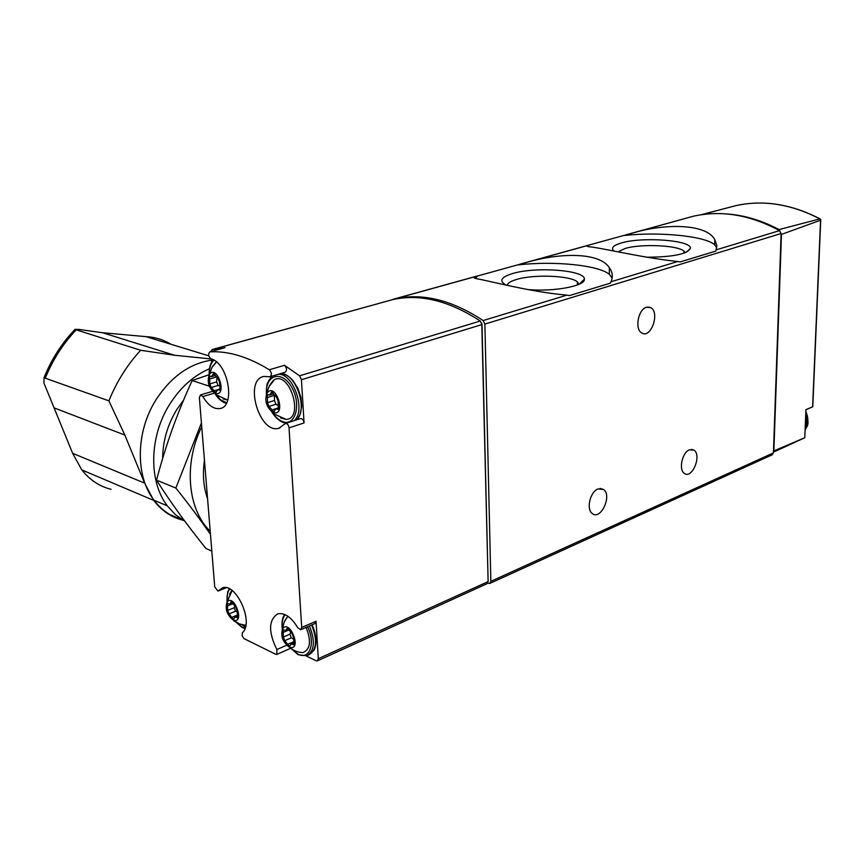 <?xml version="1.0" encoding="UTF-8"?>
<svg xmlns="http://www.w3.org/2000/svg" width="864" height="864" viewBox="0 0 864 864"><rect width="100%" height="100%" fill="white"/><g stroke="black" fill="none" stroke-linecap="round" stroke-linejoin="round"><path stroke-width="1.3" d="M677.776 261.5L680.065 261.954L715.835 251.078L716.839 245.484L714.787 239.63C706.266 223.549 664.805 223.193 631.552 233.334L587.887 245.354L587.002 245.668L588.946 246.791C597.845 247.039 643.172 258.077 677.776 261.5L610.988 281.761C613.159 276.988 612.619 272.29 609.347 267.689C599.238 251.953 559.516 252.644 525.982 262.57L475.276 276.62C473.04 277.333 473.71 278.068 477.295 278.856C487.685 280.498 531.511 292.194 566.924 295.132L569.441 295.596L610.427 283.133L610.988 281.761M487.771 583.092L489.758 583.459L490.849 581.353L484.877 324.076L483.127 320.555C451.85 299.981 422.464 292.745 394.967 298.868L392.31 299.7M489.953 583.373L772.222 454.788L773.431 452.887L781.11 233.518L779.566 230.623C749.747 214.661 720.835 209.909 692.831 216.356L626.681 234.619M819.86 218.884L820.778 219.348L820.562 220.201L781.466 234.392L779.058 229.576L819.86 218.884C791.068 204.001 763.009 199.606 735.696 205.686L700.823 214.812M773.453 452.142L804.773 437.735L773.863 450.922L773.464 451.904M804.773 437.735L805.928 409.644L812.786 406.76L805.928 409.763M781.466 234.392L773.863 450.922M779.058 229.576C761.195 220.115 743.267 214.877 725.263 213.851M646.434 307.26C638.064 309.355 634.5 329.605 641.866 333.018C651.143 338.947 660.29 312.023 650.538 307.552L646.434 307.26M689.418 449.82C682.171 452.369 678.434 469.897 684.364 473.386C692.129 479.52 702.13 454.928 693.868 450.079L689.418 449.82M597.964 488.938C590.231 491.713 586.094 509.015 592.099 513.378C600.329 521.068 612.479 495.828 603.634 489.521L597.964 488.938M477.328 276.275L475.286 278.294M612.155 278.089L609.336 274.32C598.439 265.108 553.802 260.744 518.411 264.892M528.541 289.634C554.429 291.838 585.457 285.887 584.345 279.202C585.608 270.184 535.831 266.425 512.752 273.499C501.034 277.085 498.755 280.908 505.915 284.969M588.427 245.495L587.477 246.51M716.742 247.849L714.679 244.793C705.251 236.023 659.016 231.52 624.51 235.494M646.747 257.213C672.538 257.105 687.074 254.178 690.358 248.443C692.312 240.268 642.179 236.509 621.259 242.989C613.192 245.365 610.729 248.011 613.883 250.938M578.956 284.299L577.379 281.858C570.305 275.53 533.952 274.136 516.704 279.418C510.872 281.113 507.708 283.057 507.211 285.25M685.13 252.72L684.04 251.176C678.035 245.203 640.915 243.594 625.082 248.497L618.268 251.77M306.223 655.97L316.17 660.787L317.326 660.917L318.298 658.703L316.04 621.248L301.709 627.458L289.04 427.864C288.544 424.969 287.388 423.5 285.552 423.446L278.834 428.274C259.373 434.387 243.551 380.009 263.812 376.456L270.043 376.769C272.03 374.911 271.782 372.589 269.309 369.77C248.27 356.875 228.506 350.892 210.038 351.842L209.844 351.864C207.932 354.056 208.332 356.378 211.043 358.83C228.02 362.837 235.861 406.296 220.136 408.521C213.937 409.45 208.181 405.464 202.878 396.565L200.524 394.913L199.368 397.624L214.726 586.883L217.966 591.073L222.35 587.898C236.066 582.185 254.351 622.836 242.406 632.675L242.136 635.839L243.907 638.561L275.724 654.286L276.804 654.415L276.858 649.534C268.25 631.973 268.52 620.093 277.668 613.883C284.623 612.457 291.352 617.101 297.832 627.815L300.704 629.759L301.709 627.458M317.509 660.83L487.026 583.708L488.128 581.602L482.004 324.562L480.244 321.041C449.129 300.683 419.915 293.544 392.602 299.624L212.166 349.542L210.946 351.562M300.413 418.608L300.575 418.554C302.411 418.597 303.577 420.066 304.063 422.939L301.45 379.717L299.592 375.808L284.483 365.299L269.309 369.77M224.543 347.814L212.166 349.542M170.986 344.282C163.436 339.66 155.11 337.111 146.016 336.647L102.481 332.716L78.332 329.357L75.038 329.378L76.205 329.854L140.659 350.276L174.496 355.234L211.475 359.003L211.702 362.016M233.928 620.989L235.321 621.659M488.084 580.09L481.766 323.201M270.205 376.715L285.196 372.233C287.183 370.397 286.945 368.075 284.483 365.299M272.83 381.175L273.272 380.268M215.773 362.556L216.054 361.994M287.442 616.691L284.515 621.292M300.888 629.683L315.014 623.538L316.04 621.248M233.107 619.942C227.048 615.017 225.007 609.12 226.984 602.262C233.798 592.618 245.365 623.916 233.593 620.147L233.107 619.942M237.46 615.114L237.114 610.654L235.732 607.154L232.945 603.688L231.163 601.733L229.748 604.109L227.362 603.31L227.664 610.427L229.036 613.904L231.8 617.371L233.593 619.326L234.986 616.982L237.416 617.814L237.46 615.114M229.5 594.216L231.865 590.371M215.471 393.433L214.801 393.152C208.559 387.871 206.798 381.553 209.52 374.209C217.49 364.187 227.599 396.868 215.471 393.433M219.942 387.202L219.564 382.309L218.117 378.68L213.527 373.486L211.637 376.564L209.606 375.98L209.801 383.908L211.237 387.504L215.806 392.71L217.674 389.664L219.748 390.269L219.942 387.202M227.75 400.021L223.085 398.898M212.35 366.757L216.335 361.832M289.073 647.006C282.744 642.028 280.562 636.001 282.517 628.927C289.742 618.181 302.605 651.251 289.634 647.244L289.073 647.006M293.89 642.136L293.587 637.524L292.14 633.884L289.17 630.234L287.226 628.193L285.736 630.59L283.068 629.726L283.316 637.07L284.753 640.688L287.701 644.317L289.645 646.369L291.114 644.015L293.836 644.9L293.89 642.136M306.104 627.415C311.45 641.023 310.403 649.404 302.962 652.579C297.907 652.46 293.458 650.689 289.634 647.244M273.51 412.614L272.732 412.29C266.231 406.955 264.362 400.496 267.106 392.915C275.692 381.672 286.945 416.308 273.51 412.614M278.338 409.374L278.143 401.155L276.631 397.375L273.532 393.898L269.806 395.032M278.251 409.406L275.918 408.758L273.91 411.858L268.996 406.415L267.494 402.667L267.386 394.459L269.654 395.086L271.696 391.932L273.532 393.898M269.255 386.273L274.612 379.512C290.412 371.714 304.085 419.04 286.157 419.396L280.616 417.96M236.66 611.734L235.548 611.226L229.036 613.904M234.63 606.668L234.176 607.759L235.548 611.226M278.122 405.572L275.951 404.233L268.996 406.415M274.406 395.993L274.45 400.496L275.951 404.233M293.036 638.885L291.319 637.816L284.753 640.688M290.434 632.837L289.894 634.208L291.319 637.816M219.337 385.884L218.106 385.474L211.237 387.504M216.875 378.281L216.68 381.888L218.106 385.474M211.561 360.148C189.594 363.539 171.094 376.726 156.06 399.697C135.734 431.568 135.119 475.956 153.997 500.213C161.6 510.192 171.029 516.704 182.282 519.728M140.659 350.276C127.289 364.748 116.705 381.607 108.896 400.842L124.848 435.067L144.601 483.116L153.76 500.418C161.654 510.775 171.482 517.406 183.233 520.301M111.121 489.337C99.479 486.389 89.716 479.92 81.832 469.919L72.641 453.319L43.924 382.99L44.032 377.741L108.896 400.842M209.455 368.766C193.655 375.57 180.371 387.461 169.614 404.438C149.17 436.644 148.468 481.453 167.346 505.861L175.381 514.62L184.766 521.176M183.632 400.01L176.591 409.892C167.432 425.11 162.778 441.32 162.637 458.536M210.211 531.22C187.618 509.782 183.406 463.633 201.733 426.784M207.565 498.69C203.461 487.037 202.414 474.228 204.455 460.274M201.42 422.96L175.856 488.041C188.924 504.382 200.459 519.836 210.47 534.395M211.82 551.081L205.988 548.5C187.24 525.344 170.759 502.567 156.535 480.157C165.532 445.77 177.401 412.571 192.164 380.56L209.153 374.717M192.164 380.56L209.282 386.154M156.535 480.157L175.856 488.041M483.127 320.555L566.924 295.132M484.877 324.076L781.11 233.518M716.234 249.836L779.566 230.623M520.744 263.952L587.887 245.354M392.947 299.344L476.582 276.188M820.562 220.201L812.614 406.793M490.849 581.353L773.431 452.887M805.712 414.86L806.684 421.87L805.162 428.252M805.853 411.588C808.79 418.489 808.531 424.58 805.097 429.862M318.298 658.703L488.128 581.602M301.45 379.717L482.004 324.562M304.063 422.939L289.04 427.864M299.592 375.808L480.244 321.041M225.04 347.674L210.038 351.842M214.596 393.055L202.878 396.565M226.001 587.693L218.495 590.684M286.643 645.235L276.858 649.534M245.16 627.998L242.017 627.005L235.775 621.918M227.146 601.052C226.746 595.814 227.588 591.797 229.684 588.989M245.333 626.886L242.136 624.834M226.67 402.732L220.482 399.773L215.104 393.498M209.326 374.49C209.218 367.88 210.751 363.096 213.937 360.137M213.246 359.856L213.3 359.78C210.341 363.182 208.969 368.172 209.153 374.771M307.606 626.767C315.9 643.054 309.528 660.528 297.972 654.167L290.822 648.259M282.442 629.078C281.653 622.739 282.571 617.944 285.185 614.682M284.558 614.444L284.569 614.412C282.204 618.052 281.437 623.02 282.301 629.348M309.442 625.957C315.446 641.153 314.55 651.1 306.752 655.798L298.123 654.685L290.11 647.665M311.634 625.007C317.628 640.181 316.732 650.117 308.923 654.826L308.005 655.236M266.479 394.07C265.021 375.008 281.416 369.662 291.362 386.629C301.644 403.218 295.823 426.568 282.949 421.729C278.899 420.282 275.281 417.02 272.095 411.944M270.205 378.313L272.419 376.056M278.575 374.209C293.728 373.95 306.104 410.659 294.214 420.628M297.929 418.198L300.1 414.277L301.666 406.501L300.92 397.44L297.94 388.422L293.166 380.808L290.131 377.708L286.135 375.008L280.93 373.507C296.05 373.248 308.416 409.914 296.514 419.882M237.935 616.928L236.531 617.512M237.416 615.038L231.8 617.371M234.176 607.759L227.664 610.427M232.956 603.698L227.318 605.999M232.049 602.035L230.645 602.597M278.899 408.694L277.398 409.169M278.975 407.7L272.074 409.892M274.45 400.496L267.494 402.667M274.093 395.474L267.149 397.624M272.862 392.483L270.95 393.077M294.376 643.896L292.842 644.576M293.652 641.704L287.701 644.317M289.894 634.208L283.316 637.07M289.062 629.878L283.014 632.491M288.122 628.441L286.686 629.068M220.342 389.653L218.992 390.053M217.199 389.902L214.11 390.82M216.68 381.888L209.801 383.908M215.914 377.147L209.423 379.037M214.65 374.08L212.846 374.609M54.508 408.035L124.848 435.067M102.481 332.716L174.496 355.234M146.016 336.647L208.786 355.828M169.798 514.523L181.3 519.458M72.641 453.319L144.601 483.116M76.205 329.854C63.18 343.537 52.92 359.521 45.425 377.806M631.584 233.323L692.831 216.356M526.014 262.559L587.002 245.668M394.967 298.868L475.276 276.62M820.076 218.894C791.284 203.99 763.16 199.595 735.696 205.686L701.19 214.758M820.746 219.996L812.786 406.728M805.864 411.167C810.508 427.475 806.296 425.758 805.097 429.916M603.634 489.521L600.08 488.408M693.868 450.079L691.286 449.366M650.538 307.552L647.806 306.979M609.336 274.32L609.347 267.689M714.679 244.793L714.798 239.641M577.39 284.958L577.379 281.858M579.29 284.148L584.345 279.202M684.007 253.141L684.04 251.176M686.405 252.18L690.358 248.443M213.667 349.196L392.602 299.624M300.575 418.554L285.552 423.446M280.044 427.885L278.834 428.274M224.845 347.695L209.844 351.864M221.119 408.218L220.136 408.521M212.447 391.37L200.524 394.913M226.303 587.747L218.106 591.008M290.617 648.302L276.977 654.34M226.984 602.262L232.103 590.544M233.593 620.147L239.252 623.862L245.808 625.385M235.192 621.497L242.179 627.512L244.944 628.592M229.176 588.74L227.653 592.207L227.048 601.733M214.801 393.152L216.691 395.042L227.653 400.032M209.52 374.209L211.939 367.448L216.464 361.94M214.628 393.066C217.75 398.174 221.27 401.501 225.212 403.056L226.303 403.423M282.517 628.927L284.159 622.102L287.863 616.205M312.131 624.791C318.881 640.451 314.939 649.382 313.556 650.754M272.732 412.29L274.72 414.277L286.157 419.396M267.106 392.915C268.024 387.493 270.529 383.022 274.612 379.512M271.696 411.674C275.033 417.182 278.878 420.79 283.23 422.496L286.124 423.263M272.581 376.002L268.65 380.7C267.689 384.793 266.738 379.739 266.306 394.513M237.784 615.827L234.986 616.982M232.686 602.921L229.9 604.055M278.986 407.786L275.918 408.758M294.16 642.676L291.114 644.015M288.803 629.262L285.908 630.515M220.439 388.843L217.674 389.664M215.255 375.516L211.766 376.531M81.832 469.919L153.76 500.418M44.021 377.741C51.484 359.251 61.83 343.138 75.028 329.368M153.997 500.213L167.346 505.861"/></g></svg>

